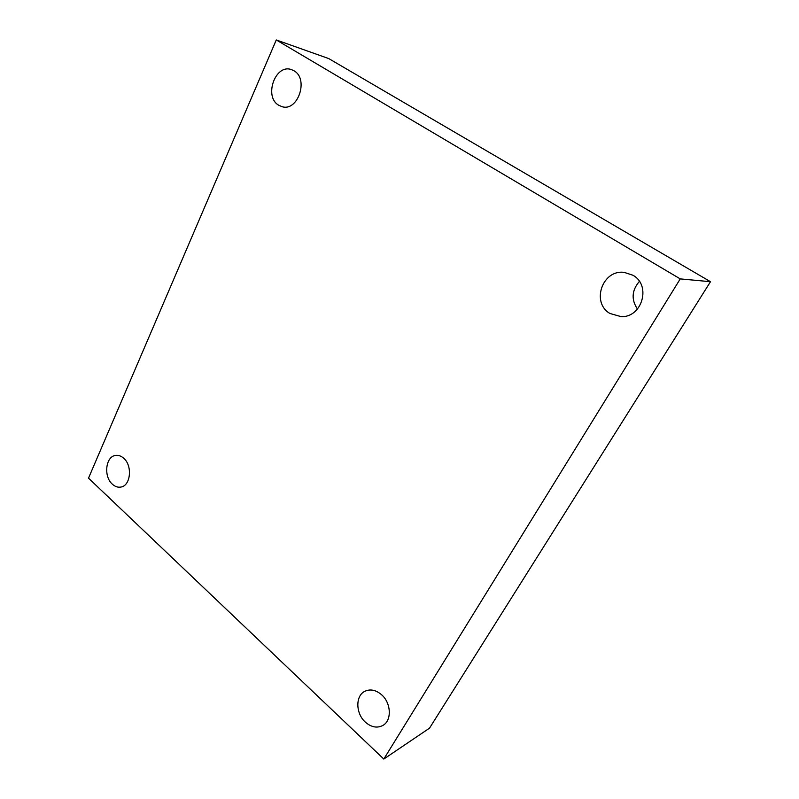 <?xml version="1.0" encoding="UTF-8"?>
<svg xmlns="http://www.w3.org/2000/svg" width="799" height="799" viewBox="0 0 799 799"><rect width="100%" height="100%" fill="white"/><g stroke="black" fill="none" stroke-linecap="round" stroke-linejoin="round"><path stroke-width="1.2" d="M88.509 478.152L276.274 39.95L680.249 278.891L383.8 759.05L88.509 478.152M680.249 278.891L710.491 281.707L328.739 58.577L276.274 39.95M710.491 281.707L429.512 728.159L383.8 759.05M365.293 722.086C355.715 713.577 355.285 696.099 364.564 691.435C370.117 688.728 375.8 689.847 381.642 694.79C391.17 703.01 391.969 720.348 383.061 725.332C377.278 728.428 371.355 727.35 365.293 722.086M610.007 313.498C590.95 302.821 602.276 269.303 624.239 272.379L632.918 275.246C651.525 285.213 642.126 317.642 621.203 316.664L610.007 313.498M278.741 105.238C263.58 96.889 275.265 63.501 291.465 69.623L293.902 70.731C309.163 78.831 297.807 112.11 281.887 106.627L278.741 105.238M112.329 484.164C103.361 476.464 105.628 456.339 115.645 455.42C118.472 455.031 121.158 455.979 123.715 458.256C132.724 465.767 130.637 485.922 120.799 487.07C117.813 487.57 114.996 486.601 112.329 484.164M639.4 281.388C631.759 290.337 631.11 299.565 637.452 309.063"/></g></svg>
